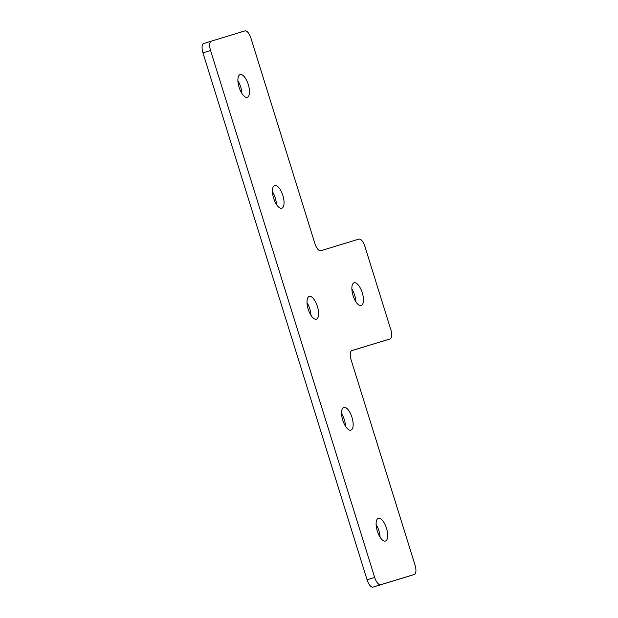 <?xml version="1.0" encoding="UTF-8"?>
<svg xmlns="http://www.w3.org/2000/svg" width="618" height="618" viewBox="0 0 618 618"><rect width="100%" height="100%" fill="white"/><g stroke="black" fill="none" stroke-linecap="round" stroke-linejoin="round"><path stroke-width="0.93" d="M241.885 93.48A11.912 4.805 72.6 0 0 240.688 86.922A11.912 4.805 72.6 0 0 237.907 80.788M248.297 84.542A11.912 4.805 72.6 0 0 240.147 74.577A11.912 4.805 72.6 0 0 239.104 87.339A11.912 4.805 72.6 0 0 247.254 97.312A11.912 4.805 72.6 0 0 248.297 84.542M276.431 204.411A11.912 4.805 72.6 0 0 275.242 197.853A11.912 4.805 72.6 0 0 272.461 191.719M282.851 195.473A11.912 4.805 72.6 0 0 274.693 185.508A11.912 4.805 72.6 0 0 273.658 198.278A11.912 4.805 72.6 0 0 281.808 208.243A11.912 4.805 72.6 0 0 282.851 195.473M376.115 524.52A11.912 4.805 -107.4 0 1 378.896 530.661A11.912 4.805 -107.4 0 1 380.093 537.212M377.312 531.078A11.912 4.805 -107.4 0 1 378.355 518.309A11.912 4.805 -107.4 0 1 386.505 528.274A11.912 4.805 -107.4 0 1 385.462 541.044A11.912 4.805 -107.4 0 1 377.312 531.078M351.866 288.992A11.912 4.805 -107.4 0 1 354.647 295.134A11.912 4.805 -107.4 0 1 355.844 301.692M353.063 295.551A11.912 4.805 -107.4 0 1 354.106 282.789A11.912 4.805 -107.4 0 1 362.256 292.754A11.912 4.805 -107.4 0 1 361.213 305.516A11.912 4.805 -107.4 0 1 353.063 295.551M341.569 413.589A11.912 4.805 -107.4 0 1 344.342 419.722A11.912 4.805 -107.4 0 1 345.539 426.281M342.758 420.147A11.912 4.805 -107.4 0 1 343.801 407.378A11.912 4.805 -107.4 0 1 351.951 417.343A11.912 4.805 -107.4 0 1 350.916 430.113A11.912 4.805 -107.4 0 1 342.758 420.147M307.015 302.65A11.912 4.805 -107.4 0 1 309.796 308.791A11.912 4.805 -107.4 0 1 310.985 315.35M308.204 309.209A11.912 4.805 -107.4 0 1 309.247 296.447A11.912 4.805 -107.4 0 1 317.405 306.412A11.912 4.805 -107.4 0 1 316.362 319.174A11.912 4.805 -107.4 0 1 308.204 309.209M406.667 576.857L414.276 574.477A8.714 3.515 72.6 0 0 414.292 574.47L406.683 576.857A8.714 3.515 -107.4 0 1 406.667 576.857A8.714 3.515 -107.4 0 1 406.683 576.857L373.025 587.1A8.714 3.515 -107.4 0 1 367.069 579.808L374.678 577.421L210.56 50.491A8.714 3.515 -107.4 0 1 211.317 41.143L244.975 30.9A8.714 3.515 -107.4 0 1 250.931 38.192L314.848 243.422A8.714 3.515 72.6 0 0 320.804 250.723L358.934 239.112A8.714 3.515 -107.4 0 1 364.89 246.404L390.8 329.61A8.714 3.515 72.6 0 1 390.043 338.95L351.881 350.568A8.714 3.515 -107.4 0 1 351.905 350.56M203.708 43.53L211.317 41.143A8.714 3.515 -107.4 0 1 211.333 41.143L203.724 43.523A8.714 3.515 72.6 0 0 203.708 43.53A8.714 3.515 72.6 0 0 202.951 52.87L210.56 50.491M374.678 577.421A8.714 3.515 72.6 0 0 380.634 584.721L373.025 587.1M351.889 350.56A8.714 3.515 -107.4 0 0 351.132 359.908L415.049 565.13A8.714 3.515 72.6 0 1 414.292 574.47L380.634 584.721M382.426 341.329A8.714 3.515 -107.4 0 1 382.418 341.329A8.714 3.515 -107.4 0 1 382.426 341.329L390.028 338.95A8.714 3.515 72.6 0 0 390.043 338.95L351.526 350.738M367.069 579.808L202.951 52.87"/></g></svg>
